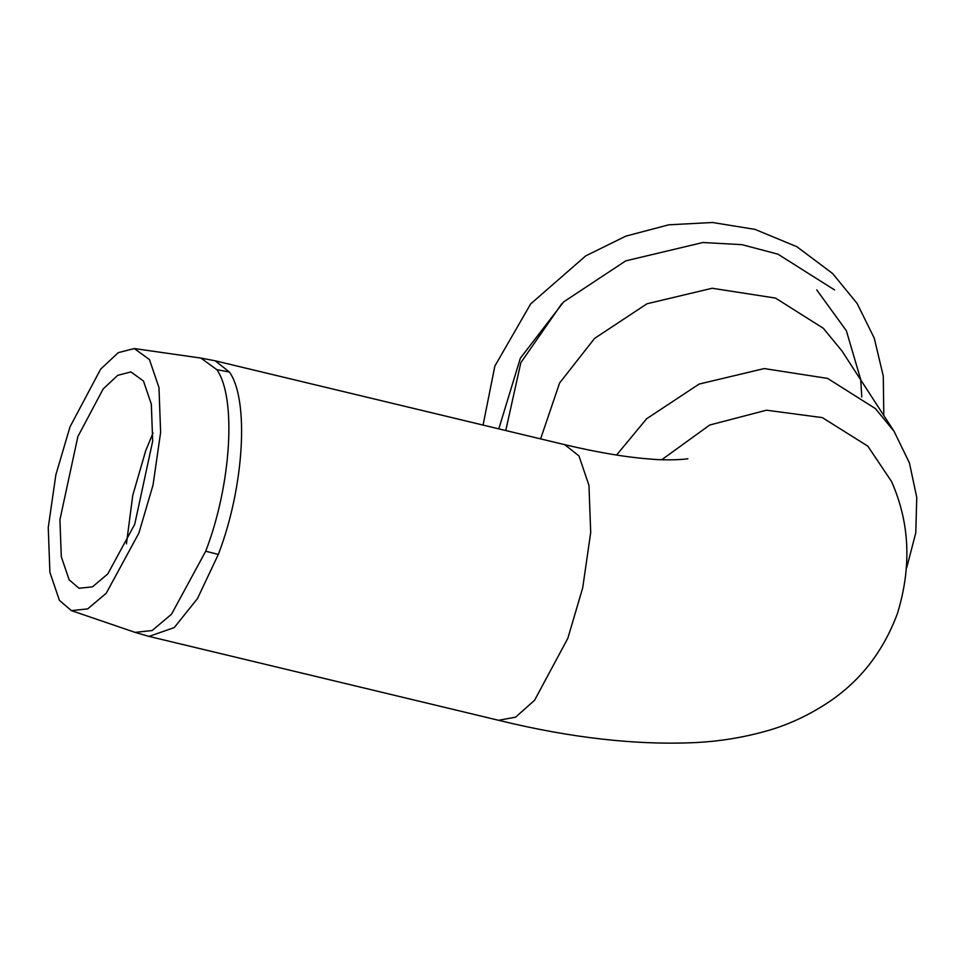 <?xml version="1.0" encoding="UTF-8"?>
<svg xmlns="http://www.w3.org/2000/svg" width="965" height="965" viewBox="0 0 965 965"><rect width="100%" height="100%" fill="white"/><g stroke="black" fill="none" stroke-linecap="round" stroke-linejoin="round"><path stroke-width="1.45" d="M134.738 524.26L107.791 573.934L92.495 586.829L79.034 588.276L69.142 579.82L61.29 556.696L59.927 519.701L77.876 436.578L103.183 388.919L117.73 375.325L130.951 371.935L143.471 381.03L151.324 404.142L152.687 441.138L134.738 524.26M126.439 543.862L132.76 495.347L145.727 450.631L153.037 433.02M138.888 533.078L106.234 593.258L87.706 608.879L71.41 610.628L59.42 600.375L49.903 572.378L48.25 527.566L55.837 474.913L69.999 426.868L100.65 369.125L118.273 352.647L134.292 348.558L149.454 359.571L158.972 387.568L160.624 432.392L153.037 485.033L138.888 533.078M687.852 458.677C686.935 459.268 667.768 460.751 650.953 459.099C627.093 457.41 598.348 452.609 564.706 444.672L578.952 455.914L588.964 485.359L590.701 532.463L582.715 587.794L567.842 638.299L534.574 700.276L515.575 717.176L498.567 720.288C571.075 738.044 637.19 745.45 696.899 742.507C719.95 741.265 742.495 737.61 764.521 731.542C787.078 725.463 808.779 715.451 829.611 701.507C860.973 680.216 883.602 650.82 897.498 613.318C911.78 566.527 909.766 522.548 891.479 481.402L867.812 446.144L822.349 417.628L766.5 410.197L709.733 425.01L661.785 459.702M540.617 438.882L559.616 382.96L594.585 338.401L647.008 303.758L712.158 288.258L775.51 298.089L823.362 328.317L841.975 350.983L894.06 431.307L875.448 408.629L827.608 378.413L764.256 368.57L699.106 384.07L646.671 418.714L616.575 455.046M134.292 348.558L200.901 358.075L216.775 369.607C236.69 397.52 231.383 484.683 205.714 551.208L171.541 614.186L152.144 630.543L135.088 632.377L71.41 610.628M200.913 358.075L215.183 360.801L229.429 372.056C249.428 400.089 244.097 487.627 218.319 554.429L205.714 551.208M218.319 554.429L197.451 598.614L174.255 627.576L149.044 636.418L135.088 632.377M229.429 372.056L216.775 369.607M498.796 428.858L520.352 358.196L563.656 301.888L625.742 260.864L702.894 242.517L741.88 244.652L777.923 254.157L834.58 289.946M498.567 720.288L149.044 636.418M215.183 360.801L564.706 444.672M906.702 567.71L915.773 532.921L916.75 497.373L909.416 462.874L894.06 431.307M483.067 425.082L494.852 366.085L530.69 303.891L585.659 255.918L625.778 236.16L668.709 224.821L712.472 222.493L755.04 229.393L796.897 246.726L832.65 273.541L857.149 303.493L874.278 338.208L883.277 376.109L883.807 415.493M816.728 289.898L846.353 330.718L860.683 379.462L861.781 397.001M505.769 430.523L520.823 362.707L561.871 303.577"/></g></svg>
